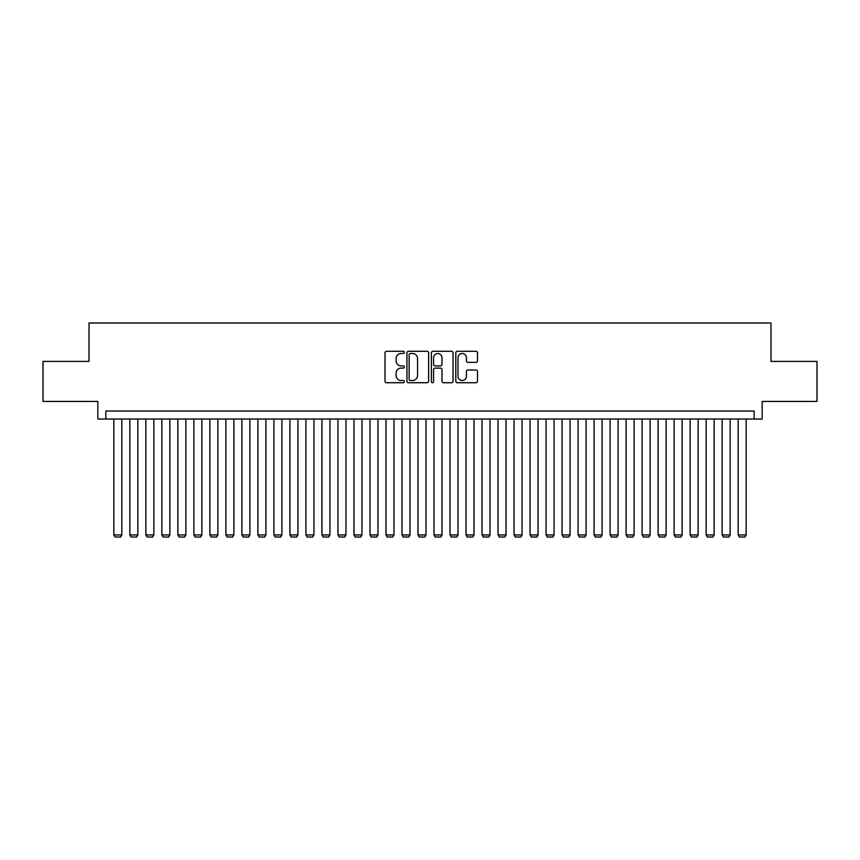 <?xml version="1.0" encoding="UTF-8"?>
<svg xmlns="http://www.w3.org/2000/svg" width="860" height="860" viewBox="0 0 860 860"><rect width="100%" height="100%" fill="white"/><g stroke="black" fill="none" stroke-linecap="round" stroke-linejoin="round"><path stroke-width="1.29" d="M404.383 352.396A1.097 1.097 0 0 0 403.286 351.299L386.591 351.299A1.569 1.569 0 0 0 385.022 352.869L385.022 381.152A1.569 1.569 0 0 0 386.591 382.721L403.286 382.721A1.097 1.097 0 0 0 404.383 381.625A1.097 1.097 0 0 0 403.286 380.518L401.125 380.518A5.031 5.031 0 0 1 396.094 375.498L396.094 373.132A5.031 5.031 0 0 1 401.125 368.112L403.286 368.112A1.097 1.097 0 0 0 404.383 367.005A1.097 1.097 0 0 0 403.286 365.909L401.125 365.909A5.031 5.031 0 0 1 396.094 360.877L396.094 358.523A5.031 5.031 0 0 1 401.125 353.492L403.286 353.492A1.097 1.097 0 0 0 404.383 352.396M475.924 362.372A1.569 1.569 0 0 0 477.493 360.802L477.493 352.869A1.569 1.569 0 0 0 475.924 351.299L457.38 351.299A1.569 1.569 0 0 0 455.811 352.869L455.811 381.152A1.569 1.569 0 0 0 457.38 382.721L475.924 382.721A1.569 1.569 0 0 0 477.493 381.152L477.493 371.563A1.569 1.569 0 0 0 475.924 369.993L467.99 369.993A1.569 1.569 0 0 0 466.41 371.563L466.41 376.315A4.203 4.203 0 0 1 462.207 380.518A4.203 4.203 0 0 1 458.004 376.315L458.004 357.695A4.203 4.203 0 0 1 462.207 353.492A4.203 4.203 0 0 1 466.41 357.695L466.41 360.802A1.569 1.569 0 0 0 467.99 362.372L475.924 362.372M754.166 419.035L762.175 419.035L762.175 401.426L817 401.426L817 361.404L770.979 361.404L770.979 322.984L89.021 322.984L89.021 361.404L43 361.404L43 401.426L97.825 401.426L97.825 419.035L754.166 419.035L754.166 411.026L105.834 411.026L105.834 419.035M428.624 352.869A1.569 1.569 0 0 0 427.054 351.299L408.511 351.299A1.569 1.569 0 0 0 406.941 352.869L406.941 381.152A1.569 1.569 0 0 0 408.511 382.721L427.054 382.721A1.569 1.569 0 0 0 428.624 381.152L428.624 352.869M432.945 351.299L451.489 351.299A1.569 1.569 0 0 1 453.059 352.869L453.059 381.152A1.569 1.569 0 0 1 451.489 382.721L443.556 382.721A1.569 1.569 0 0 1 441.986 381.152L441.986 369.682A1.569 1.569 0 0 0 440.406 368.112L435.149 368.112A1.569 1.569 0 0 0 433.58 369.682L433.58 381.625A1.097 1.097 0 0 1 432.472 382.721A1.097 1.097 0 0 1 431.376 381.625L431.376 352.869A1.569 1.569 0 0 1 432.945 351.299M410.241 353.492A1.097 1.097 0 0 0 409.145 354.589L409.145 379.421A1.097 1.097 0 0 0 410.241 380.518L412.52 380.518A5.031 5.031 0 0 0 417.551 375.498L417.551 358.523A5.031 5.031 0 0 0 412.52 353.492L410.241 353.492M441.986 357.771A4.203 4.203 0 0 0 437.783 353.567A4.203 4.203 0 0 0 433.58 357.771L433.58 364.339A1.569 1.569 0 0 0 435.149 365.909L440.406 365.909A1.569 1.569 0 0 0 441.986 364.339L441.986 357.771M121.84 419.035L121.84 534.931L113.832 534.931L113.832 419.035M121.84 534.931L120.636 537.016L115.036 537.016L113.832 534.931M137.847 419.035L137.847 534.931L129.849 534.931L129.849 419.035M137.847 534.931L136.643 537.016L131.042 537.016L129.849 534.931M153.854 419.035L153.854 534.931L145.856 534.931L145.856 419.035M153.854 534.931L152.661 537.016L147.049 537.016L145.856 534.931M169.861 419.035L169.861 534.931L161.863 534.931L161.863 419.035M169.861 534.931L168.667 537.016L163.067 537.016L161.863 534.931M185.878 419.035L185.878 534.931L177.869 534.931L177.869 419.035M185.878 534.931L184.674 537.016L179.073 537.016L177.869 534.931M201.885 419.035L201.885 534.931L193.876 534.931L193.876 419.035M201.885 534.931L200.681 537.016L195.08 537.016L193.876 534.931M217.892 419.035L217.892 534.931L209.883 534.931L209.883 419.035M217.892 534.931L216.688 537.016L211.087 537.016L209.883 534.931M233.899 419.035L233.899 534.931L225.89 534.931L225.89 419.035M233.899 534.931L232.695 537.016L227.094 537.016L225.89 534.931M249.905 419.035L249.905 534.931L241.907 534.931L241.907 419.035M249.905 534.931L248.701 537.016L243.1 537.016L241.907 534.931M265.912 419.035L265.912 534.931L257.914 534.931L257.914 419.035M265.912 534.931L264.719 537.016L259.107 537.016L257.914 534.931M281.919 419.035L281.919 534.931L273.921 534.931L273.921 419.035M281.919 534.931L280.725 537.016L275.125 537.016L273.921 534.931M297.936 419.035L297.936 534.931L289.927 534.931L289.927 419.035M297.936 534.931L296.732 537.016L291.131 537.016L289.927 534.931M313.943 419.035L313.943 534.931L305.934 534.931L305.934 419.035M313.943 534.931L312.739 537.016L307.138 537.016L305.934 534.931M329.95 419.035L329.95 534.931L321.941 534.931L321.941 419.035M329.95 534.931L328.746 537.016L323.145 537.016L321.941 534.931M345.957 419.035L345.957 534.931L337.948 534.931L337.948 419.035M345.957 534.931L344.752 537.016L339.152 537.016L337.948 534.931M361.963 419.035L361.963 534.931L353.965 534.931L353.965 419.035M361.963 534.931L360.759 537.016L355.159 537.016L353.965 534.931M377.97 419.035L377.97 534.931L369.972 534.931L369.972 419.035M377.97 534.931L376.777 537.016L371.165 537.016L369.972 534.931M393.977 419.035L393.977 534.931L385.979 534.931L385.979 419.035M393.977 534.931L392.784 537.016L387.183 537.016L385.979 534.931M409.994 419.035L409.994 534.931L401.986 534.931L401.986 419.035M409.994 534.931L408.79 537.016L403.19 537.016L401.986 534.931M426.001 419.035L426.001 534.931L417.992 534.931L417.992 419.035M426.001 534.931L424.797 537.016L419.196 537.016L417.992 534.931M442.008 419.035L442.008 534.931L433.999 534.931L433.999 419.035M442.008 534.931L440.804 537.016L435.203 537.016L433.999 534.931M458.014 419.035L458.014 534.931L450.006 534.931L450.006 419.035M458.014 534.931L456.81 537.016L451.21 537.016L450.006 534.931M474.021 419.035L474.021 534.931L466.023 534.931L466.023 419.035M474.021 534.931L472.817 537.016L467.216 537.016L466.023 534.931M490.028 419.035L490.028 534.931L482.03 534.931L482.03 419.035M490.028 534.931L488.835 537.016L483.223 537.016L482.03 534.931M506.035 419.035L506.035 534.931L498.037 534.931L498.037 419.035M506.035 534.931L504.841 537.016L499.241 537.016L498.037 534.931M522.052 419.035L522.052 534.931L514.043 534.931L514.043 419.035M522.052 534.931L520.848 537.016L515.247 537.016L514.043 534.931M538.059 419.035L538.059 534.931L530.05 534.931L530.05 419.035M538.059 534.931L536.855 537.016L531.254 537.016L530.05 534.931M554.066 419.035L554.066 534.931L546.057 534.931L546.057 419.035M554.066 534.931L552.862 537.016L547.261 537.016L546.057 534.931M570.072 419.035L570.072 534.931L562.064 534.931L562.064 419.035M570.072 534.931L568.868 537.016L563.268 537.016L562.064 534.931M586.079 419.035L586.079 534.931L578.081 534.931L578.081 419.035M586.079 534.931L584.875 537.016L579.274 537.016L578.081 534.931M602.086 419.035L602.086 534.931L594.088 534.931L594.088 419.035M602.086 534.931L600.893 537.016L595.281 537.016L594.088 534.931M618.093 419.035L618.093 534.931L610.095 534.931L610.095 419.035M618.093 534.931L616.899 537.016L611.299 537.016L610.095 534.931M634.11 419.035L634.11 534.931L626.101 534.931L626.101 419.035M634.11 534.931L632.906 537.016L627.305 537.016L626.101 534.931M650.117 419.035L650.117 534.931L642.108 534.931L642.108 419.035M650.117 534.931L648.913 537.016L643.312 537.016L642.108 534.931M666.124 419.035L666.124 534.931L658.115 534.931L658.115 419.035M666.124 534.931L664.92 537.016L659.319 537.016L658.115 534.931M682.13 419.035L682.13 534.931L674.122 534.931L674.122 419.035M682.13 534.931L680.926 537.016L675.326 537.016L674.122 534.931M698.137 419.035L698.137 534.931L690.139 534.931L690.139 419.035M698.137 534.931L696.933 537.016L691.332 537.016L690.139 534.931M714.144 419.035L714.144 534.931L706.146 534.931L706.146 419.035M714.144 534.931L712.951 537.016L707.339 537.016L706.146 534.931M730.151 419.035L730.151 534.931L722.153 534.931L722.153 419.035M730.151 534.931L728.957 537.016L723.357 537.016L722.153 534.931M746.168 419.035L746.168 534.931L738.159 534.931L738.159 419.035M746.168 534.931L744.964 537.016L739.363 537.016L738.159 534.931"/></g></svg>
